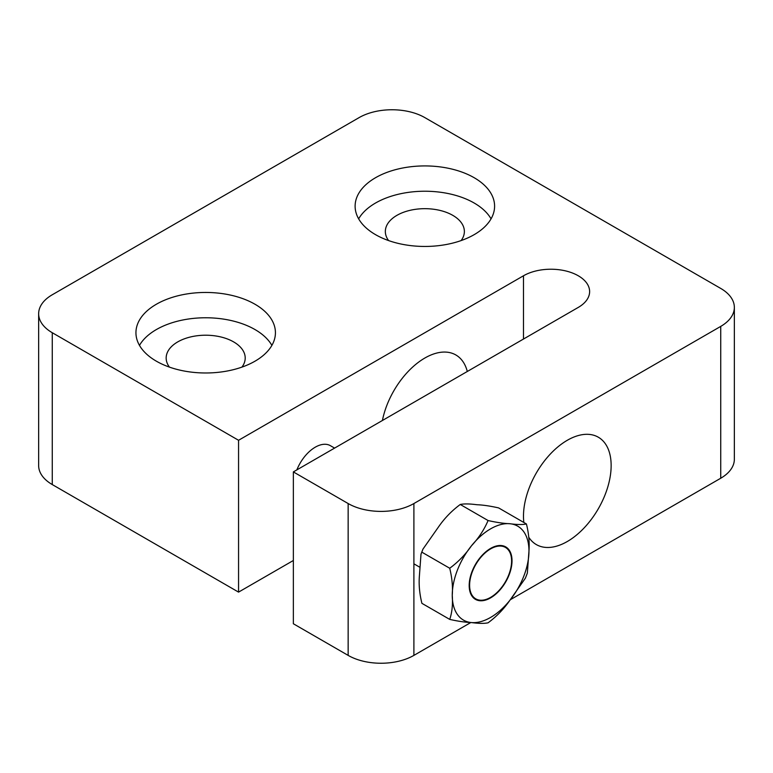 <?xml version="1.0" encoding="UTF-8"?>
<svg xmlns="http://www.w3.org/2000/svg" width="773" height="773" viewBox="0 0 773 773"><rect width="100%" height="100%" fill="white"/><g stroke="black" fill="none" stroke-linecap="round" stroke-linejoin="round"><path stroke-width="1.16" d="M512.016 560.783A30.282 17.479 -60 0 1 498.798 591.248A30.282 17.479 -60 0 1 475.463 599.365A30.282 17.479 -60 0 1 475.463 564.396A30.282 17.479 -60 0 1 505.745 546.917A30.282 17.479 -60 0 1 512.016 560.783M296.871 469.878A30.282 17.479 -60 0 1 330.409 445.683L334.593 448.098M511.6 561.014A29.693 17.141 120 0 0 490.604 548.898A29.693 17.141 120 0 0 469.607 585.267A29.693 17.141 120 0 0 490.604 597.384A29.693 17.141 120 0 0 511.6 561.014M526.432 523.968L498.614 507.909C490.13 506.006 482.893 504.943 476.902 504.73C469.598 503.754 464.051 503.677 460.264 504.479L460.264 504.479C451.78 510.76 444.543 518.219 438.552 526.877L422.947 549.13L420.995 554.164L419.372 576.3C418.715 584.794 419.555 593.799 421.903 603.336L449.722 619.395C452.07 612.564 452.91 604.534 452.253 595.287C452.91 586.804 452.07 577.789 449.722 568.252C458.205 561.981 465.443 554.512 471.424 545.854C478.738 537.969 484.285 529.524 488.072 520.538C496.556 522.442 503.793 523.505 509.784 523.717C517.089 524.693 522.645 524.77 526.432 523.968C528.78 533.505 529.621 542.511 528.964 550.994L527.341 573.141L525.389 578.165L509.784 600.428C503.793 609.076 496.556 616.545 488.072 622.816L488.072 622.816C484.285 623.627 478.738 623.54 471.424 622.565C465.443 622.352 458.205 621.299 449.722 619.395M488.072 520.538L460.264 504.479M449.722 568.252L421.903 552.193M523.843 522.471A61.995 35.79 -60 0 1 547.98 456.63A61.995 35.79 -60 0 1 598.312 437.209A61.995 35.79 -60 0 1 607.81 486.884A61.995 35.79 -60 0 1 567.314 541.506A61.995 35.79 -60 0 1 536.317 544.579A61.995 35.79 -60 0 1 528.771 537.245M382.413 420.493A61.995 35.79 -60 0 1 413.313 366.479A61.995 35.79 -60 0 1 455.848 354.962A61.995 35.79 -60 0 1 467.298 371.484M293.354 560.493L238.557 592.118L52.264 484.565L52.264 332.719A46.496 26.842 180 0 1 38.65 313.741A46.496 26.842 180 0 1 52.264 294.764L359.107 117.612A46.496 26.842 180 0 1 424.85 117.612L720.736 288.435A46.496 26.842 180 0 1 734.35 307.412A46.496 26.842 180 0 1 720.736 326.39L720.736 478.236A46.496 26.842 0 0 0 734.35 459.259L734.35 307.412M720.736 478.236L510.373 599.693M470.834 622.516L413.893 655.388L413.893 503.542L720.736 326.39M413.893 503.542A46.496 26.842 180 0 1 348.15 503.542L348.15 655.388A46.496 26.842 0 0 0 413.893 655.388M348.15 655.388L293.354 623.753L293.354 471.907L348.15 503.542M38.65 313.741L38.65 465.588A46.496 26.842 0 0 0 52.264 484.565M358.653 218.836A69.744 40.264 180 0 1 474.168 203.019A69.744 40.264 180 0 1 491.058 218.836M474.168 177.713A69.744 40.264 180 0 1 494.594 206.188A69.744 40.264 180 0 1 424.85 246.452A69.744 40.264 180 0 1 355.116 206.188A69.744 40.264 180 0 1 398.163 168.987A69.744 40.264 180 0 1 474.168 177.713M461.104 240.587A39.52 22.813 0 0 0 464.37 231.494A39.52 22.813 0 0 0 452.794 215.358A39.52 22.813 0 0 0 409.729 210.411A39.52 22.813 0 0 0 385.341 231.494A39.52 22.813 0 0 0 388.606 240.587M139.478 345.376A69.744 40.264 180 0 1 255.003 329.559A69.744 40.264 180 0 1 271.893 345.376M255.003 304.253A69.744 40.264 180 0 1 275.43 332.719A69.744 40.264 180 0 1 205.686 372.982A69.744 40.264 180 0 1 135.942 332.719A69.744 40.264 180 0 1 178.998 295.518A69.744 40.264 180 0 1 255.003 304.253M241.93 367.117A39.52 22.813 0 0 0 245.205 358.025A39.52 22.813 0 0 0 233.63 341.898A39.52 22.813 0 0 0 190.564 336.951A39.52 22.813 0 0 0 166.166 358.025A39.52 22.813 0 0 0 169.442 367.117M238.557 592.118L238.557 440.281L523.485 275.777A38.747 22.369 180 0 1 565.701 270.927A38.747 22.369 180 0 1 589.625 291.595A38.747 22.369 180 0 1 578.272 307.412L293.354 471.907M52.264 332.719L238.557 440.281M452.253 595.287A54.245 31.316 120 0 0 471.424 622.565A54.245 31.316 120 0 0 509.784 600.428A54.245 31.316 120 0 0 528.964 550.994A54.245 31.316 120 0 0 509.784 523.717A54.245 31.316 120 0 0 471.424 545.854A54.245 31.316 120 0 0 452.253 595.287M523.485 339.047L523.485 275.777M413.893 563.817L419.42 567.005M422.947 549.13L420.995 554.164"/></g></svg>
